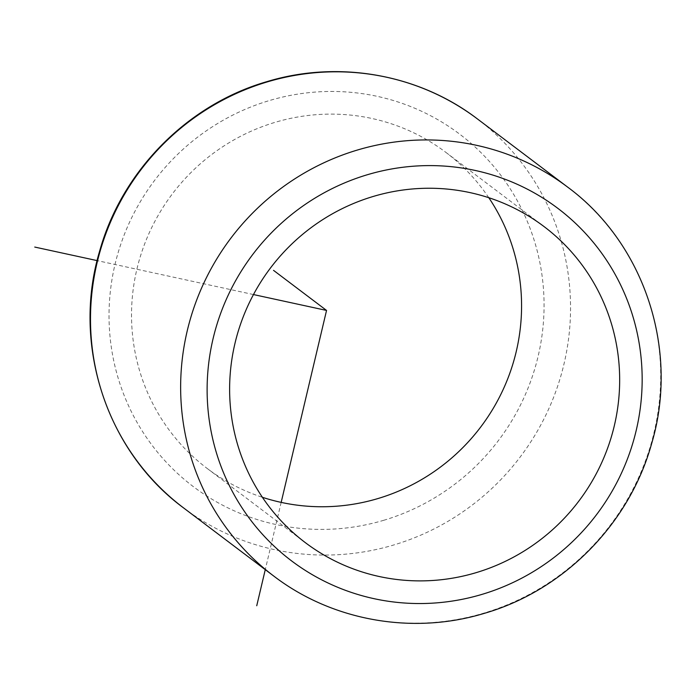 <?xml version="1.0" encoding="UTF-8"?>
<svg xmlns="http://www.w3.org/2000/svg" width="695" height="695" viewBox="0 0 695 695"><rect width="100%" height="100%" fill="white"/><g stroke="black" fill="none" stroke-linecap="round" stroke-linejoin="round"><path stroke-width="0.52" stroke-dasharray="3.48 2.61" d="M488.802 197.71A198.04 193.271 127.1 0 0 445.955 152.44A198.04 193.271 127.1 0 0 275.437 122.233A198.04 193.271 127.1 0 0 135.29 276.558A198.04 193.271 127.1 0 0 207.145 468.43A198.04 193.271 127.1 0 0 262.389 497.29M281.171 502.389L265.273 569.648M253.466 294.558L97.126 260.608M383.553 520.346A220.897 215.572 127.1 0 0 536.471 248.106A220.897 215.572 127.1 0 0 269.538 100.514A220.897 215.572 127.1 0 0 116.63 372.763A220.897 215.572 127.1 0 0 383.553 520.346M183.558 507.897A243.745 237.872 127.1 0 0 393.431 545.071A243.745 237.872 127.1 0 0 565.912 355.136A243.745 237.872 127.1 0 0 477.491 118.984M273.7 576.016A243.745 237.872 127.1 0 0 483.572 613.199A243.745 237.872 127.1 0 0 656.054 423.255A243.745 237.872 127.1 0 0 567.633 187.103M207.145 468.43L305.235 542.569M445.955 152.44L544.046 226.57"/><path stroke-width="1.04" d="M373.536 196.364A198.04 193.271 127.1 0 0 233.39 350.688A198.04 193.271 127.1 0 0 305.235 542.569A198.04 193.271 127.1 0 0 475.754 572.767A198.04 193.271 127.1 0 0 615.9 418.442A198.04 193.271 127.1 0 0 544.046 226.57A198.04 193.271 127.1 0 0 373.536 196.364M262.389 497.29A198.04 193.271 127.1 0 0 377.663 498.636A198.04 193.271 127.1 0 0 488.802 197.71M253.466 294.558L326.546 310.43L281.171 502.389M265.273 569.648L256.742 605.745M97.126 260.608L34.75 247.064M326.546 310.43L273.526 270.355M183.558 507.897C106.474 451.22 71.681 344.572 99.576 251.338C121.721 171.187 187.468 104.511 267.01 81.61C338.5 59.883 418.92 74.104 477.491 118.984A243.745 237.872 127.1 0 0 267.618 81.802A243.745 237.872 127.1 0 0 95.137 271.745A243.745 237.872 127.1 0 0 183.558 507.897L273.7 576.016C332.271 620.896 412.682 635.117 484.18 613.39C563.723 590.489 629.47 523.813 651.615 443.662C679.51 350.428 644.717 243.78 567.633 187.103A243.745 237.872 127.1 0 0 357.76 149.929A243.745 237.872 127.1 0 0 185.278 339.864A243.745 237.872 127.1 0 0 273.7 576.016M367.638 174.654A220.897 215.572 127.1 0 0 214.72 446.894A220.897 215.572 127.1 0 0 481.652 594.486A220.897 215.572 127.1 0 0 634.561 322.237A220.897 215.572 127.1 0 0 367.638 174.654M477.491 118.984L567.633 187.103"/></g></svg>
